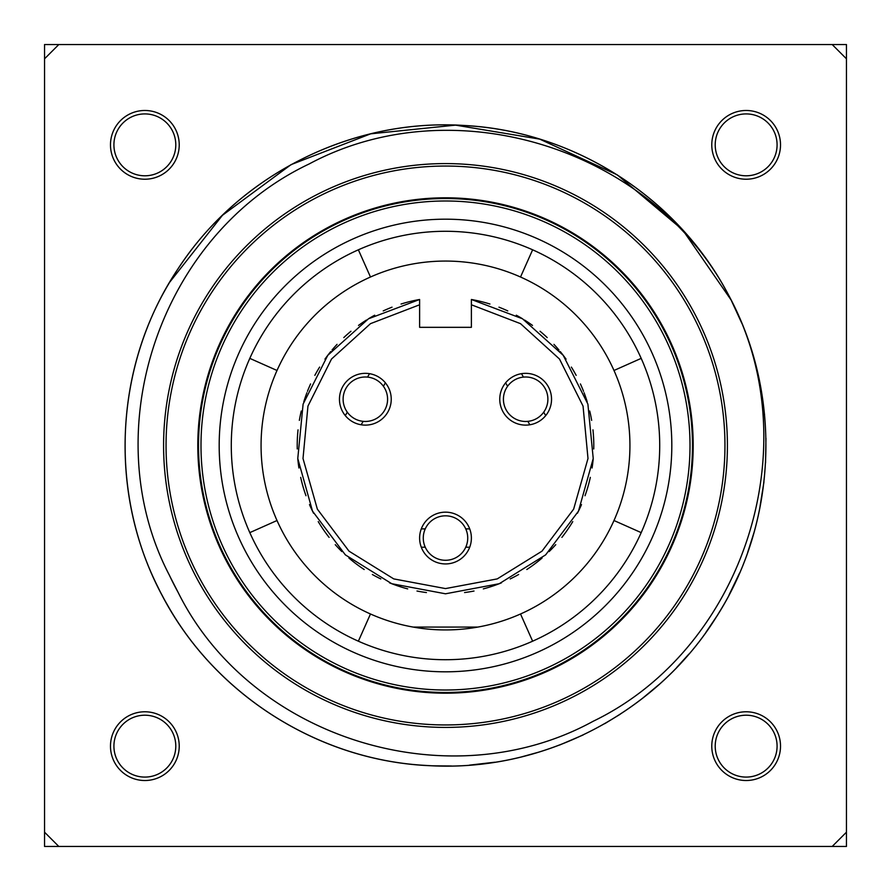 <?xml version="1.0" encoding="UTF-8"?>
<svg xmlns="http://www.w3.org/2000/svg" width="891" height="891" viewBox="0 0 891 891"><rect width="100%" height="100%" fill="white"/><g stroke="black" fill="none" stroke-linecap="round" stroke-linejoin="round"><path stroke-width="1.34" d="M450.879 693.142A247.698 247.698 0 0 1 197.858 450.879A247.698 247.698 0 0 1 440.121 197.858A247.698 247.698 0 0 1 693.142 440.121A247.698 247.698 0 0 1 450.879 693.142M521.48 373.674L523.462 377.105A22.219 22.219 0 0 1 543.71 412.177A22.219 22.219 0 0 1 506.4 410.339A22.219 22.219 0 0 1 507.592 386.271L505.609 382.84M345.307 415.607L347.29 412.177A22.219 22.219 0 0 1 367.538 377.105L369.52 373.674M385.391 382.84L383.408 386.271A22.219 22.219 0 0 1 363.16 421.343L361.178 424.773M469.713 547.208L465.748 547.208A22.219 22.219 0 0 1 425.252 547.208A22.219 22.219 0 0 1 445.5 515.822A22.219 22.219 0 0 1 465.748 528.886L469.713 528.886M671.814 445.5A226.314 226.314 0 0 0 445.5 219.186A226.314 226.314 0 0 0 219.186 445.5A226.314 226.314 0 0 0 445.5 671.814A226.314 226.314 0 0 0 671.814 445.5M471.384 304.778L520.511 323.656L559.492 359.028L583.048 406.096L587.993 458.497L573.648 509.14L541.973 551.173L497.234 578.905L445.5 588.583L393.766 578.905L349.027 551.173L317.352 509.14L303.007 458.497L307.952 406.096L331.508 359.028L370.489 323.656L419.616 304.778L419.616 327.331L471.384 327.331L471.384 299.487A148.296 148.296 0 0 1 489.95 304.031M498.971 307.183A148.296 148.296 0 0 1 507.781 310.914M516.312 315.214A148.296 148.296 0 0 1 522.282 318.633M524.565 320.047A148.296 148.296 0 0 1 532.484 325.404M540.046 331.252A148.296 148.296 0 0 1 547.208 337.589M553.946 344.36A148.296 148.296 0 0 1 558.958 350.018M560.239 351.555A148.296 148.296 0 0 1 566.063 359.151M571.365 367.092A148.296 148.296 0 0 1 576.165 375.367M580.409 383.932A148.296 148.296 0 0 1 583.549 391.338M584.095 392.753A148.296 148.296 0 0 1 587.202 401.796M589.731 411.018A148.296 148.296 0 0 1 591.646 420.385M592.961 429.852A148.296 148.296 0 0 1 593.751 448.953M593.228 458.486A148.296 148.296 0 0 1 592.081 467.987M590.321 477.376A148.296 148.296 0 0 1 585.019 495.741M581.5 504.629A148.296 148.296 0 0 1 577.401 513.272M572.757 521.625A148.296 148.296 0 0 1 561.909 537.362M555.75 544.668A148.296 148.296 0 0 1 549.134 551.574M542.084 558.022A148.296 148.296 0 0 1 526.804 569.516M518.651 574.495A148.296 148.296 0 0 1 510.187 578.938M501.455 582.837A148.296 148.296 0 0 1 483.323 588.884M474.012 591.023A148.296 148.296 0 0 1 464.567 592.56M471.384 299.487L522.527 318.789L563.212 355.309L587.893 404.091L593.228 458.486L578.482 511.133L545.66 554.859L499.238 583.716L445.5 593.796L391.762 583.716L345.34 554.859L312.518 511.133L297.772 458.486L303.107 404.091L327.788 355.309L368.473 318.789L419.616 299.487L419.616 304.778M543.71 412.177L545.693 415.607M529.822 424.773L527.84 421.343M551.54 399.224A25.884 25.884 0 0 1 525.645 425.118A25.884 25.884 0 0 1 499.762 399.224A25.884 25.884 0 0 1 525.645 373.34A25.884 25.884 0 0 1 551.54 399.224M419.616 538.053A25.884 25.884 0 0 1 445.5 512.158A25.884 25.884 0 0 1 471.384 538.053A25.884 25.884 0 0 1 445.5 563.936A25.884 25.884 0 0 1 419.616 538.053M339.46 399.224A25.884 25.884 0 0 1 365.355 373.34A25.884 25.884 0 0 1 391.238 399.224A25.884 25.884 0 0 1 365.355 425.118A25.884 25.884 0 0 1 339.46 399.224M419.616 301.269L419.616 303.029M426.433 592.56A148.296 148.296 0 0 1 416.988 591.023M407.677 588.884A148.296 148.296 0 0 1 389.545 582.837M380.813 578.938A148.296 148.296 0 0 1 372.349 574.495M364.196 569.516A148.296 148.296 0 0 1 348.916 558.022M341.866 551.574A148.296 148.296 0 0 1 335.25 544.668M329.091 537.362A148.296 148.296 0 0 1 318.243 521.625M313.599 513.272A148.296 148.296 0 0 1 309.5 504.629M305.981 495.741A148.296 148.296 0 0 1 300.679 477.387M298.919 467.987A148.296 148.296 0 0 1 297.772 458.486M297.249 448.953A148.296 148.296 0 0 1 298.04 429.852M299.354 420.385A148.296 148.296 0 0 1 301.269 411.018M303.798 401.796A148.296 148.296 0 0 1 306.905 392.753M307.451 391.327A148.296 148.296 0 0 1 310.591 383.932M314.835 375.367A148.296 148.296 0 0 1 319.635 367.092M324.937 359.151A148.296 148.296 0 0 1 330.761 351.555M332.053 349.996A148.296 148.296 0 0 1 337.054 344.36M343.792 337.589A148.296 148.296 0 0 1 350.954 331.252M358.516 325.404A148.296 148.296 0 0 1 366.435 320.047M368.74 318.622A148.296 148.296 0 0 1 374.688 315.214M383.219 310.914A148.296 148.296 0 0 1 392.029 307.183M401.05 304.031A148.296 148.296 0 0 1 419.616 299.487M471.384 303.029L471.384 301.269M413.146 627.075L477.854 627.075M613.988 520.522A184.437 184.437 0 0 0 370.478 277.012A184.437 184.437 0 0 0 370.478 613.988A184.437 184.437 0 0 0 613.988 520.522L641.197 532.629A214.219 214.219 0 0 0 358.371 249.803A214.219 214.219 0 0 0 358.371 641.197A214.219 214.219 0 0 0 641.197 532.629M370.478 613.988L358.371 641.197M249.803 532.629L277.012 520.522M532.629 641.197L520.522 613.988M277.012 370.478L249.803 358.371M358.371 249.803L370.478 277.012M520.522 277.012L532.629 249.803M641.197 358.371L613.988 370.478M445.5 690.013A244.513 244.513 0 0 0 690.013 445.5A244.513 244.513 0 0 0 445.5 200.987A244.513 244.513 0 0 0 200.987 445.5A244.513 244.513 0 0 0 445.5 690.013M445.5 198.526A246.974 246.974 0 0 0 198.526 445.5A246.974 246.974 0 0 0 445.5 692.474A246.974 246.974 0 0 0 692.474 445.5A246.974 246.974 0 0 0 445.5 198.526M445.5 166.049A279.451 279.451 0 0 1 724.951 445.5A279.451 279.451 0 0 1 445.5 724.951A279.451 279.451 0 0 1 166.049 445.5A279.451 279.451 0 0 1 445.5 166.049M445.5 163.588A281.912 281.912 0 0 0 163.588 445.5A281.912 281.912 0 0 0 445.5 727.412A281.912 281.912 0 0 0 727.412 445.5A281.912 281.912 0 0 0 445.5 163.588M178.167 592.47A305.067 305.067 0 0 1 169.468 575.386C94.19 431.567 159.612 234.689 309.255 163.911C454.945 85.759 655.965 149.209 731.099 299.977C808.939 449.454 742.025 649.383 593.161 721.276C447.939 800.708 250.226 737.837 178.167 592.47L170.359 577.257M169.602 282.336C111.275 378.931 110.217 506.5 166.929 604.042C219.03 697.297 320.493 760.246 427.168 765.503C539.768 772.998 653.582 715.384 714.226 620.225C776.596 526.191 783.078 398.789 730.542 298.908C679.866 198.092 572.467 129.24 459.7 125.286C347.011 119.249 233.954 178.323 174.547 274.261C113.38 369.097 108.557 496.554 162.362 595.756C214.341 695.904 322.62 763.364 435.432 765.87C548.177 770.459 660.476 709.927 718.636 613.242C778.578 517.615 781.752 390.102 726.677 291.602C676.135 197.512 575.731 132.882 469.156 125.843C356.701 116.487 241.94 172.186 179.715 266.331C115.785 359.307 107.198 486.597 158.052 587.314C207.046 688.977 313.276 759.6 425.965 765.436C538.543 773.343 652.568 716.175 713.568 621.227C776.295 527.427 783.245 400.048 731.099 299.977L682.573 229.778L617.24 174.859L539.746 139.141L455.568 125.13L370.667 133.828L291.09 164.612L222.438 215.31L169.602 282.336M435.432 765.87L451.403 765.982M469.49 765.135L494.884 762.206M522.026 756.76L539.467 751.948M559.615 745.032L583.115 734.986M604.822 723.637L620.27 714.192M641.954 698.767L659.14 684.455M676.759 667.448L688.921 654.039M706.006 632.254L716.709 616.349M728.961 595.143L739.552 573.058M747.738 552.242L753.864 532.974M759.433 510.209L763.966 481.831M765.569 462.73L765.948 438.238M764.567 414.861L761.471 391.628M757.684 372.839L756.181 366.624M754.543 360.454L749.587 344.149M741.78 323.188L731.099 299.989M44.55 832.194L58.806 846.45L832.194 846.45L846.45 832.194L846.45 58.806L832.194 44.55L58.806 44.55L44.55 58.806L44.55 846.45L58.806 846.45M746.146 110.484A34.37 34.37 0 0 0 711.775 144.854A34.37 34.37 0 0 0 746.146 179.225A34.37 34.37 0 0 0 780.516 144.854A34.37 34.37 0 0 0 746.146 110.484M746.146 711.775A34.37 34.37 0 0 0 711.775 746.146A34.37 34.37 0 0 0 746.146 780.516A34.37 34.37 0 0 0 780.516 746.146A34.37 34.37 0 0 0 746.146 711.775M144.854 711.775A34.37 34.37 0 0 0 110.484 746.146A34.37 34.37 0 0 0 144.854 780.516A34.37 34.37 0 0 0 179.225 746.146A34.37 34.37 0 0 0 144.854 711.775M144.854 110.484A34.37 34.37 0 0 0 110.484 144.854A34.37 34.37 0 0 0 144.854 179.225A34.37 34.37 0 0 0 179.225 144.854A34.37 34.37 0 0 0 144.854 110.484M58.806 44.55L44.55 44.55L44.55 58.806M832.194 846.45L846.45 846.45L846.45 832.194M846.45 58.806L846.45 44.55L832.194 44.55M746.146 777.086A30.94 30.94 0 0 1 715.206 746.146A30.94 30.94 0 0 1 746.146 715.206A30.94 30.94 0 0 1 777.086 746.146A30.94 30.94 0 0 1 746.146 777.086M746.146 175.794A30.94 30.94 0 0 1 715.206 144.854A30.94 30.94 0 0 1 746.146 113.914A30.94 30.94 0 0 1 777.086 144.854A30.94 30.94 0 0 1 746.146 175.794M144.854 175.794A30.94 30.94 0 0 1 113.914 144.854A30.94 30.94 0 0 1 144.854 113.914A30.94 30.94 0 0 1 175.794 144.854A30.94 30.94 0 0 1 144.854 175.794M144.854 777.086A30.94 30.94 0 0 1 113.914 746.146A30.94 30.94 0 0 1 144.854 715.206A30.94 30.94 0 0 1 175.794 746.146A30.94 30.94 0 0 1 144.854 777.086M425.252 547.208L421.287 547.208M465.748 528.886A22.219 22.219 0 0 1 465.748 547.208M421.287 528.886L425.252 528.886M363.16 421.343A22.219 22.219 0 0 1 347.29 412.177M367.538 377.105A22.219 22.219 0 0 1 383.408 386.271M507.592 386.271A22.219 22.219 0 0 1 523.462 377.105"/></g></svg>
